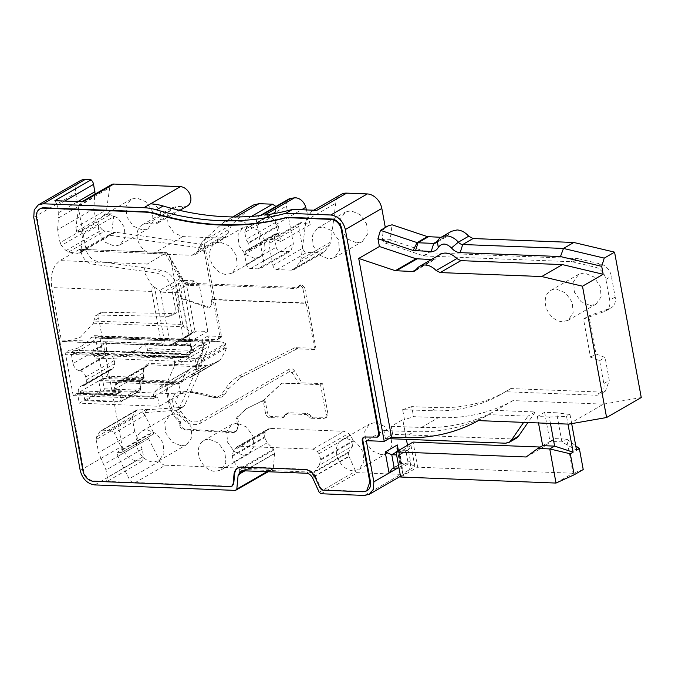 <?xml version="1.0" encoding="UTF-8"?>
<svg xmlns="http://www.w3.org/2000/svg" width="675" height="675" viewBox="0 0 675 675"><rect width="100%" height="100%" fill="white"/><g stroke="black" fill="none" stroke-linecap="round" stroke-linejoin="round"><path stroke-width="0.51" stroke-dasharray="3.38 2.53" d="M232.377 485.916L230.378 486.599M40.382 208.626A10.64 7.999 -120 0 0 37.167 217.51L83.607 470.534A10.64 7.999 -120 0 0 93.985 480.904L230.985 486.245M364.956 437.012L376.658 437.096A4.253 3.198 -120 0 0 378.051 436.759M365.563 436.657A4.253 3.198 -120 0 0 364.171 436.987A4.253 3.198 -120 0 0 363.876 437.189M315.242 477.546L315.858 477.191L320.304 486.97A4.253 3.198 -120 0 0 324.059 489.873L363.749 491.417A10.64 7.999 -120 0 0 367.225 490.59M315.858 477.191A11.703 8.8 -120 0 0 305.522 469.209L242.156 466.746A11.703 8.8 -120 0 0 238.326 467.648A11.703 8.8 -120 0 0 238.03 467.834M244.569 254.365L245.86 250.805L277.045 233.288L275.645 233.618L274.371 237.17L244.569 254.365L246.417 264.406C247.058 266.853 248.442 268.237 250.568 268.557L258.255 268.852L260.997 268.22L263.604 261.09L256.66 223.239A8.513 6.396 60 0 1 259.234 216.127A8.513 6.396 60 0 1 261.149 215.502M248.147 242.857L246.088 239.507L275.881 222.311L277.94 225.653L248.147 242.857L248.721 243.287L249.497 250.189L247.253 250.484M244.78 232.411L245.632 229.179L275.425 211.975L274.573 215.207L244.78 232.411L246.088 239.507M187.498 205.909A10.64 7.999 60 0 1 184.022 206.736L177.196 206.466L171.982 207.706L167.24 214.473L168.067 224.336L174.108 232.968L182.722 236.587L221.569 238.098L225.045 237.271L228.04 233.373L198.239 250.568L199.581 246.299L202.635 241.329L223.687 222.193L229.255 220.877L242.764 221.4C246.637 222.877 247.733 225.34 246.063 228.783L245.632 229.179M198.239 250.568L195.252 254.475L191.768 255.302L152.93 253.783A15.964 11.998 60 0 1 138.282 241.54A15.964 11.998 60 0 1 142.18 224.902A15.964 11.998 60 0 1 147.403 223.661L154.229 223.931L184.022 206.736M150.542 203.85A10.64 7.999 60 0 1 160.312 212.009A10.64 7.999 60 0 1 157.705 223.104A10.64 7.999 60 0 1 154.229 223.931M139.852 443.686L103.68 464.569L98.567 452.604L134.747 431.722L142.18 449.128L143.53 456.511L107.359 477.394L106.473 481.823L142.653 460.932L136.671 460.704A14.901 11.197 60 0 1 122.141 446.183L98.634 318.068A6.387 4.801 60 0 1 100.558 312.736A6.387 4.801 60 0 1 102.558 312.247L173.382 313.554L176.715 312.727L179.93 303.843L176.782 286.698C174.454 277.56 169.324 272.067 161.376 270.202L97.495 261.309A12.766 9.593 60 0 1 85.944 248.948L75.701 193.16A14.901 11.197 60 0 1 80.207 180.723M182.748 324.489L184.072 326.767L191.869 333.391C180.605 341.575 173.163 345.718 169.543 345.819L165.257 345.507L154.55 287.196L152.28 285.955L151.782 291.44L161.418 343.938L61.307 340.04L62.345 341.457L65.247 341.752L80.35 337.238L93.437 323.232L93.791 321.022L182.748 324.489L170.935 260.111L168.151 254.087L80.882 250.687L81.076 251.75A12.766 9.593 -120 0 0 92.635 264.119L156.516 273.012L161.477 274.7C165.122 276.75 167.974 279.796 170.024 283.846L171.914 289.507L176.782 286.698M80.882 250.687L79.296 249.379L166.632 252.653L79.751 249.261L59.839 260.618L55.738 264.701C53.004 268.802 51.486 273.822 51.165 279.771L51.671 287.542L61.307 340.04M179.93 303.843L175.061 306.652C175.728 310.897 174.53 313.917 171.484 315.723L168.522 316.364L97.689 315.048L95.681 315.546L93.791 321.022M190.266 350.46L191.489 349.76L188.958 355.75L186.502 357.252L187.718 356.552L173.374 355.987L176.386 354.248L69.508 350.089L65.855 352.198L65.593 354.232L172.471 358.4L172.159 356.695L186.502 357.252L187.743 356.451L190.266 350.46L190.561 347.043L181.583 298.148L208.921 307.159L210.313 306.83L211.646 304.644L212.321 299.346L306.222 302.999L314.516 348.182L294.806 347.735L240.131 375.435C234.487 378.304 229.787 382.447 226.041 387.889L221.881 393.93C220.236 396.183 217.941 397.027 215.004 396.461L190.232 391.002L182.292 391.93C171.863 389.154 168.919 406.012 178.445 413.049C184.537 423.267 191.751 426.727 200.095 423.427L289.457 371.571L292.073 372.625L298.738 383.459L281.931 383.172L264.119 399.997L264.22 402.494L262.204 401.034L246.164 408.839L236.9 417.302L236.478 418.913L237.575 424.896A8.513 6.396 60 0 1 235.001 432A8.513 6.396 60 0 1 232.217 432.667A8.513 6.396 60 0 1 232.099 432.658L183.819 429.798A4.253 3.198 60 0 1 179.727 425.647L179.002 421.689A26.603 19.988 60 0 1 168.792 403.017L165.738 386.345L166.953 385.644L167.282 382.143L174.31 366.356L202.888 349.852L195.86 365.648L195.531 369.149L190.527 368.955L184.022 374.962L182.739 379.814L183.052 381.518L179.407 383.628A1.063 0.633 92.2 0 0 178.985 384.986L98.904 381.864L100.567 390.901L79.287 403.186L77.625 394.149L76.832 393.491L73.187 395.601L65.593 354.232M77.625 394.149L157.697 397.271L157.132 396.562L76.832 393.491L156.912 396.613L153.259 398.723L152.947 397.018L154.229 392.167L160.726 386.151L165.738 386.345M69.508 350.089A63.847 38.07 92.2 0 0 90.847 337.77L94.5 335.661L95.386 337.036L102.98 378.405L99.335 380.506L98.904 381.864M106.473 481.823L134.646 482.92C132.334 482.693 130.503 481.334 129.144 478.845L117.897 456.342L117.163 452.326L121.432 452.495L152.137 434.767L147.867 434.607L117.163 452.326M134.646 482.92L165.35 465.193L271.932 469.344L235.448 490.404M266.937 471.698L273.299 468.02A2.126 1.603 60 0 1 272.624 469.184A2.126 1.603 60 0 1 271.932 469.344M273.299 468.02L274.649 453.651L273.62 449.179L239.313 468.982L239.439 474.618M313.917 476.432L348.899 456.233L348.266 452.798L313.85 472.669L314.17 477.529C313.116 474.171 311.192 472.323 308.391 472.002L245.017 469.53L241.481 470.914M348.899 456.233L355.674 471.234A2.126 1.603 60 0 0 357.556 472.686L400.967 474.373L364.483 495.433M407.498 445.298L410.332 460.78A14.901 11.197 60 0 1 405.835 473.217A14.901 11.197 60 0 1 400.967 474.373M388.918 438.666L385.408 438.531L392.707 434.32L391.23 426.288L402.781 419.614L406.401 439.349M385.408 438.531L383.932 430.498L366.297 440.674M383.932 430.498L414.104 431.671C441.399 432.658 466.256 426.98 488.666 414.644L527.934 416.171L523.657 422.373M316.853 210.33L311.293 211.646L305.961 220.404L301.033 259.099L299.978 261.968L294.216 269.485L291.431 270.152L277.028 269.587C274.902 269.274 273.518 267.891 272.877 265.435L268.878 243.65L270.169 240.097L271.561 239.768L278.497 240.815L279.399 237.887L275.965 224.522C274.101 218.86 270.709 215.688 265.773 215.021L264.592 215.072M306.425 209.925L310.205 224.606L301.354 222.573L299.962 222.91L298.679 226.454L302.678 248.24C303.328 250.695 304.712 252.079 306.83 252.391L321.224 252.948L324 252.298L329.771 244.772L330.826 241.903L335.753 203.2A17.027 12.791 60 0 1 341.086 194.451M385.324 227.534L384.37 227.762L383.451 229.272L382.345 237.904C382.295 240.435 383.392 242.215 385.636 243.245L424.001 255.96L571.286 261.698A12.766 9.593 60 0 1 573.092 261.951L595.249 267.207A12.766 9.593 60 0 1 605.888 279.408L609.719 300.248A12.766 9.593 60 0 1 605.855 310.905A12.766 9.593 60 0 1 604.665 311.453L583.495 318.997L590.498 357.151L599.611 360.652L603.821 383.586A12.766 9.593 60 0 1 599.965 394.251A12.766 9.593 60 0 1 595.789 395.238L505.305 391.711A212.836 159.941 60 0 1 501.061 394.276A212.836 159.941 60 0 1 431.511 410.763L402.646 409.641L404.485 419.681L402.781 419.614M239.313 468.982L233.921 462.021L232.057 455.743L233.702 450.377L236.917 446.917L239.465 446.268L313.048 449.137L317.317 451.55L318.98 453.701L320.853 459.979L319.207 465.345L352.51 446.116L348.266 452.798M352.51 446.116L353.219 440.513L350.553 435.476L348.587 433.502L343.98 431.283L270.397 428.414L267.958 428.988L265.275 432.152L264.44 437.054L267.224 442.792L273.62 449.179M165.35 465.193A6.387 4.801 60 0 1 159.848 461.118L148.61 438.623L147.867 434.607M153.25 432.135C153.79 433.696 153.419 434.573 152.137 434.767L121.432 452.495C122.715 452.309 123.086 451.432 122.538 449.862L114.303 432.962L145.015 415.235L153.25 432.135L122.538 449.862M145.015 415.235L142.653 412.805L177.652 410.138L179.246 408.316L196.341 369.9L196.138 368.795A6.387 4.801 60 0 1 196.467 365.293L203.496 349.507L203.825 346.005L202.559 339.145L216.903 339.702L218.143 338.901L219.653 335.315L204.727 253.969C203.85 250.535 201.926 248.476 198.948 247.784L110.261 235.33L79.557 253.049L77.861 253.37M61.366 245.422L60.05 242.755L96.23 221.872L97.546 224.53L61.366 245.422L66.007 250.602L68.538 252.053L77.861 253.353L114.041 232.47L115.568 232.251L204.424 244.628A6.387 4.801 60 0 1 204.668 244.671L221.527 336.504L216.903 339.702L220.835 337.348L219.653 335.315M115.568 232.251L110.092 235.415L111.594 233.137L113.695 216.633L111.594 213.882L107.325 213.713L106.591 209.697L75.887 227.424L78.967 205.487L80.958 202.281L83.042 201.783M78.967 205.487L109.679 187.76L106.591 209.697M109.679 187.76A6.387 4.801 60 0 1 111.662 184.553M228.04 233.373L229.373 229.103L232.428 224.134L253.488 204.998M275.425 211.975L275.974 206.466M275.881 222.311L274.573 215.207M277.045 233.288L279.29 232.985L278.513 226.091L277.94 225.653M246.417 264.406L276.21 247.21L274.371 237.17M276.21 247.21C276.86 249.666 278.243 251.049 280.361 251.362L288.048 251.657L290.782 251.024L293.397 243.894L286.453 206.035A8.513 6.396 60 0 1 289.027 198.931M356.78 242.873L362.348 241.549L367.402 234.326L366.508 223.805L360.062 214.599L350.882 210.743L345.322 212.06L340.259 219.291L341.153 229.812L347.6 239.017L356.78 242.873M142.535 230.04L148.095 228.715L153.157 221.493L152.263 210.963L145.817 201.757L136.637 197.91L131.068 199.226L126.014 206.457L126.908 216.979L133.355 226.184L142.535 230.04M254.517 258.323L260.086 257.006L265.14 249.775L264.246 239.254L257.799 230.048L248.619 226.192L243.059 227.517L237.997 234.74L238.891 245.27L245.337 254.475L254.517 258.323M181.297 445.88L186.865 444.555L191.919 437.333L191.025 426.802L184.579 417.597L175.399 413.75L169.838 415.066L164.776 422.297L165.67 432.818L172.117 442.024L181.297 445.88M381.24 454.663L386.809 453.347L391.863 446.116L390.977 435.594L384.522 426.389L375.351 422.533L369.782 423.849L364.728 431.08L365.614 441.602L372.068 450.807L381.24 454.663M243.203 455.262L248.763 453.946L253.817 446.715L252.931 436.193L246.485 426.988L237.305 423.132L231.736 424.457L226.682 431.679L227.576 442.209L234.023 451.415L243.203 455.262M590.347 305.539L595.991 304.197L601.121 296.865L600.218 286.192L593.679 276.851L584.364 272.945L578.72 274.278L573.59 281.61L574.492 292.292L581.032 301.632L590.347 305.539M440.303 254.407A17.027 12.791 -120 0 0 436.809 257.808L435.502 259.082L431.468 259.504M57.653 229.703L58.413 217.957L94.593 197.075L93.833 208.82L57.653 229.703L60.05 242.755M54.878 200.686L57.409 205.242L58.759 212.625L58.413 217.957M75.887 227.424L76.621 231.441L80.89 231.601L82.991 234.36L80.882 250.864L79.549 253.049M221.527 336.504L208.035 335.981L209.292 342.841A6.387 4.801 60 0 1 208.963 346.343L201.943 362.137L201.817 366.744L184.722 405.16A6.387 4.801 60 0 1 183.119 406.983A6.387 4.801 60 0 1 181.474 407.472L148.12 409.649L146.492 409.295M96.171 439.552L96.525 436.953L100.237 431.097L110.32 430.194L146.5 409.312L136.418 410.214L132.705 416.07L132.351 418.669L96.171 439.552L98.567 452.604M134.747 431.722L132.351 418.669M142.653 460.932L143.53 456.511M94.593 197.075L95.133 194.096M96.23 221.872L93.833 208.82M66.007 250.602L102.187 229.711L97.546 224.53M102.187 229.711L104.718 231.171L114.041 232.47M175.061 306.652L171.914 289.507M176.715 312.727L171.484 315.723M152.28 285.955L145.159 273.907L144.593 268.22L147.26 264.026L166.345 252.771L168.151 254.087M147.26 264.018L59.839 260.609M161.418 343.938L164.16 345.423L62.345 341.457M191.869 333.391L170.336 345.187A10.64 7.999 -120 0 1 172.707 344.866L190.628 345.558L191.54 345.035L184.705 344.765L207.816 331.433L196.72 330.995A10.64 7.999 -120 0 0 194.991 331.147L169.163 345.727M165.257 345.507L164.16 345.423M65.855 352.198L172.159 356.695M172.732 356.358A2.126 1.266 92.2 0 0 172.471 358.4M153.259 398.723L73.187 395.601M282.243 383.189L281.323 383.518A2.126 1.603 60 0 1 281.551 383.349A2.126 1.603 60 0 1 282.243 383.189L320.541 384.683L322.363 383.628L301.877 382.826L294.637 371.056C293.102 368.913 291.423 368.238 289.609 369.031L200.239 420.879C192.628 423.807 186.173 420.567 180.883 411.159L175.559 401.895L178.9 393.871L190.991 392.386A2.126 1.156 102.4 0 0 191.548 392.276L216.312 397.735L222.117 396.976L224.564 394.698L228.724 388.648L240.637 377.536L297.034 348.907L316.102 349.49L297.219 348.891L297.667 348.773L296.08 347.465M168.792 403.017L170.016 402.317C171.433 409.556 174.842 415.783 180.217 420.981L180.951 424.946C181.583 427.368 182.95 428.752 185.043 429.098L233.314 431.958L236.216 431.3L238.79 424.195L237.693 418.205L238.115 416.593L246.164 408.839L263.419 400.326L265.435 401.794L267.384 412.391C268.034 414.847 269.418 416.23 271.536 416.534L283.567 417.007L285.221 416.197L287.66 412.957L285.837 414.02A3.189 2.396 -120 0 0 285.23 414.585L283.399 417.251A3.189 2.396 -120 0 1 282.791 417.808A3.189 2.396 -120 0 1 281.745 418.061L269.713 417.589A4.253 3.198 60 0 1 265.562 413.438L263.301 401.152A1.063 0.802 60 0 1 263.512 400.351L281.323 383.518M157.697 397.271L159.359 406.308L79.287 403.186M100.567 390.901L180.638 394.023L159.359 406.308M180.638 394.023L178.985 384.986M183.052 381.518L102.98 378.405M202.888 349.852L203.209 346.351L174.631 362.846L173.374 355.987M95.386 337.036L202.264 341.196L203.209 346.351M94.5 335.661L201.378 339.829A2.126 1.266 92.2 0 1 202.264 341.196M90.847 337.77L197.724 341.93L201.378 339.829M131.38 351.548L136.156 354.991L138.662 355.7L147.471 350.612L147.243 348.587L144.155 344.174C141.168 347.903 136.907 350.359 131.38 351.548L180.984 353.481L182.52 356.797L183.904 357.463L192.713 352.375L193.615 350.392L193.75 346.115A63.847 38.07 92.2 0 0 197.724 341.93M176.386 354.248A63.847 38.07 92.2 0 0 180.984 353.481M144.155 344.174L193.75 346.115M107.359 477.394L106 470.011L103.68 464.569M110.32 430.194L114.303 432.962M313.85 472.669L319.207 465.345M397.955 467.927L401.22 466.045L399.988 464.451L401.465 463.565L408.291 463.835L412.02 464.864L414.872 466.577L402.713 473.597L403 470.062L400.992 468.045L398.993 467.969M398.596 450.436L399.068 450.512L401.465 463.565L394.166 467.783M391.23 426.288L421.402 427.461C434.903 427.984 447.947 426.811 460.51 423.942C473.082 421.073 484.895 416.568 495.956 410.425L535.233 411.961L527.934 422.542M568.814 424.136L603.475 404.131L512.983 400.604C501.922 406.738 490.109 411.244 477.537 414.113C464.974 416.99 451.938 418.163 438.429 417.631L413.547 416.661L404.485 419.681M516.434 438.176L512.949 439.003L392.707 434.32M478.33 420.609L488.666 414.644M277.602 240.646L281.019 241.456L280.007 237.532A3.189 2.396 60 0 1 279.104 240.46A3.189 2.396 60 0 1 278.058 240.713A3.189 2.396 60 0 1 277.602 240.646L276.995 241M310.205 224.606L281.019 241.456M385.636 227.028L383.451 229.272M382.345 237.904C382.514 239.161 383.602 239.836 385.611 239.912L390.184 239.633L392.082 224.809M573.092 261.951L578.568 258.795A12.766 9.593 60 0 0 576.754 258.542L429.469 252.796A4.253 3.198 60 0 1 428.566 252.627L391.112 240.089A4.253 3.198 60 0 1 390.184 239.633M578.568 258.795L600.725 264.052A12.766 9.593 60 0 1 611.364 276.244L615.187 297.084A12.766 9.593 60 0 1 611.331 307.749A12.766 9.593 60 0 1 610.133 308.298L588.963 315.832L595.966 353.987L605.087 357.488L609.297 380.43L603.821 383.586M583.495 318.997L588.963 315.832M590.498 357.151L595.966 353.987M599.611 360.652L605.087 357.488M505.305 391.711L510.773 388.555L601.265 392.082L605.441 391.087L609.297 380.43M510.773 388.555A212.836 159.941 60 0 1 506.528 391.12A212.836 159.941 60 0 1 436.978 407.607L411.699 406.62L413.547 416.661M402.646 409.641L411.699 406.62M148.61 438.623L117.897 456.342M148.12 409.649L142.653 412.805M196.341 369.9L201.817 366.744M208.035 335.981L202.559 339.145M221.324 337.154L220.835 337.348L221.324 337.154M204.727 253.969C204.179 249.953 204.154 246.847 204.668 244.671M76.621 231.441L107.325 213.713M322.912 226.884L332.092 230.749L338.538 239.946L339.432 250.467L334.37 257.698L328.809 259.014L319.638 255.158L313.183 245.962L312.297 235.44L317.351 228.209L322.912 226.884M108.667 214.051L117.847 217.907L124.293 227.112L125.179 237.634L120.125 244.865L114.564 246.181L105.384 242.325L98.938 233.12L98.044 222.607L103.106 215.376L108.667 214.051M220.649 242.342L229.829 246.198L236.275 255.403L237.17 265.925L232.107 273.147L226.547 274.472A17.027 12.791 60 0 1 210.921 261.411A17.027 12.791 60 0 1 215.089 243.658A17.027 12.791 60 0 1 220.649 242.342M147.428 429.891L156.608 433.747L163.055 442.952L163.949 453.473L158.887 460.704L153.326 462.021A17.027 12.791 60 0 1 137.7 448.959A17.027 12.791 60 0 1 141.868 431.215A17.027 12.791 60 0 1 147.428 429.891M347.38 438.682L356.552 442.538L363.007 451.744L363.892 462.265L358.838 469.488L353.278 470.812A17.027 12.791 60 0 1 337.643 457.751A17.027 12.791 60 0 1 341.812 439.999A17.027 12.791 60 0 1 347.38 438.682M209.334 439.282L218.506 443.138L224.961 452.343L225.847 462.864L220.793 470.095L215.232 471.412A17.027 12.791 60 0 1 199.606 458.35A17.027 12.791 60 0 1 203.766 440.598A17.027 12.791 60 0 1 209.334 439.282M556.394 289.086L565.709 293.001L572.248 302.341L573.151 313.014L568.021 320.347L562.376 321.688A17.272 12.985 60 0 1 546.522 308.433A17.272 12.985 60 0 1 550.749 290.427A17.272 12.985 60 0 1 556.394 289.086M441.07 237.305L446.158 236.925L451.516 231.272M603.475 404.131L641.25 397.516M512.983 400.604L495.956 410.425M535.233 411.961L527.934 416.171M550.454 423.419L549.273 417.007L537.325 416.534L544.624 412.324L556.571 412.788L561.912 441.906L576.56 450.2M549.273 417.007L566.57 416.492L567.97 424.102M571.683 423.63L570.004 414.501L566.57 416.492M570.004 414.501L556.571 412.788M192.021 333.146L182.166 279.458A7.45 3.898 149.8 0 0 181.938 277.729L181.938 277.729A7.45 3.898 149.8 0 0 178.58 276.446L180.014 278.674L182.064 280.724L182.967 280.851L163.207 292.258L180.968 292.95L181.879 292.418L180.132 282.884L178.31 283.939L180.976 298.493L207.402 307.336L208.01 306.99M154.55 287.196L160.447 291.313A6.387 4.801 -120 0 0 163.207 292.258M192.367 332.64L193.396 331.737M170.016 402.317L166.953 385.644L195.531 369.149M284.622 416.77L283.399 417.251M285.23 414.585L288.706 412.72L307.505 413.454L313.267 417.167L326.616 417.302L327.898 413.75L322.363 383.628M178.909 393.879L191.548 392.276M306.222 302.999L305.615 303.353L302.94 288.79L304.771 287.744L316.102 349.49L314.516 348.182M304.771 287.744L301.657 284.622L297.768 287.466L188.418 283.205L182.14 279.965L181.094 280.218L180.132 282.884M207.816 331.433L199.446 285.846L195.472 280.868L193.902 281.273L175.053 292.157L181.879 292.418M175.053 292.157L184.705 344.765M191.489 349.76L191.54 345.035M187.718 356.552L188.958 355.75L187.718 356.552M174.631 362.846L174.31 366.356M183.457 357.581L138.097 355.801L183.457 357.581M180.217 420.981L179.002 421.689M160.726 386.151L190.527 368.955M181.583 298.148L180.976 298.493M190.628 345.558L180.968 292.95M212.321 299.346L211.714 299.692L211.039 304.99A4.261 3.198 60 0 1 209.706 307.184A4.261 3.198 60 0 1 208.313 307.513A4.261 3.198 60 0 1 207.402 307.336M211.714 299.692L305.615 303.353M184.123 393.323L182.292 391.93M180.883 411.159L178.445 413.049M301.877 382.826L298.738 383.459M396.596 454.916L398.596 454.992L400.073 454.106L403 470.062M407.523 450.318L409.101 448.968L411.007 445.492L398.841 452.512L400.081 454.174L399.752 454.798L407.523 450.318L405.894 450.782L408.291 463.835L400.992 468.045L398.596 454.992L405.894 450.782L399.068 450.512L396.098 452.225M544.624 412.324L549.965 441.442L554.825 438.632L566.781 439.104L575.767 445.863M542.666 445.652L549.965 441.442L561.912 441.906L566.781 439.104L573.041 473.243L556.023 483.064M537.325 416.534L538.498 422.955M199.446 285.846L186.545 285.145L183.144 281.517L183.026 279.425L180.014 278.674L159.427 290.554M170.935 260.111L183.144 281.517M307.505 413.454L305.674 414.509L286.883 413.775A3.189 2.396 -120 0 0 285.837 414.02M313.267 417.167L311.445 418.222A3.189 2.396 -120 0 1 309.471 417.268L307.657 415.462A3.189 2.396 -120 0 0 305.691 414.509M311.445 418.222L323.392 418.686L325.215 417.631M320.541 384.683L326.067 414.804A4.253 3.198 60 0 1 324.785 418.357A4.253 3.198 60 0 1 323.392 418.686M302.94 288.79A3.189 2.396 -120 0 0 299.827 285.677A3.189 2.396 -120 0 0 298.789 285.93A3.189 2.396 -120 0 0 297.886 287.103L295.945 288.52L186.595 284.259A6.387 4.801 -120 0 1 182.41 282.099A3.189 2.396 -120 0 0 180.318 281.028A3.189 2.396 -120 0 0 179.272 281.273A3.189 2.396 -120 0 0 178.31 283.939M526.154 456.983L543.181 447.154L554.825 438.632M400.655 477.014L417.673 467.184L573.041 473.243L583.217 469.555M194.991 331.147L186.545 285.145L184.013 280.353L182.064 280.724M417.673 467.184L413.066 442.083M543.181 447.154L540.27 447.036M110.767 369.394L109.223 369.925L106.979 376.144A1.063 0.633 92.2 0 1 106.557 377.494L143.26 378.928A1.063 0.633 92.2 0 0 143.682 377.57L106.979 376.144L78.401 392.639A7.45 5.594 60 0 1 80.654 386.421A7.45 5.594 60 0 1 82.19 385.889L111.578 369.276L82.19 385.889M111.578 369.276L112.894 368.812L114.826 363.488L114.269 360.475C113.467 357.227 111.653 355.185 108.844 354.35L107.966 354.164L79.388 370.659L80.266 370.853A6.387 4.801 60 0 1 85.691 376.971L86.248 379.983A6.387 4.801 60 0 1 84.316 385.315A6.387 4.801 60 0 1 83 385.771M79.388 370.659A7.45 5.594 60 0 1 73.052 363.521L101.63 347.026C102.575 350.814 104.684 353.194 107.966 354.164M101.63 347.026L99.79 336.985A1.063 0.633 92.2 0 0 99.225 336.268A1.063 0.633 92.2 0 0 98.997 336.327L95.96 338.082A63.847 38.07 92.2 0 1 85.801 346.849A63.847 38.07 92.2 0 1 74.68 350.367L71.634 352.122A1.063 0.633 92.2 0 0 71.213 353.481L191.236 358.155L185.178 356.552L71.634 352.122M191.236 358.155L201.209 359.024L224.918 345.338L225.509 343.44L223.678 342.385L212.541 340.757L185.178 356.552M198.771 358.872L225.509 343.44L226.387 348.199L225.29 351.177L220.387 359.75L191.81 376.245L196.712 367.673L200.23 363.007L226.277 347.971L225.29 347.347L224.918 345.338M190.612 377.333L219.459 360.703L190.882 377.198A4.253 3.198 60 0 1 190.612 377.333L179.069 382.202L120.682 379.932L118.901 380.54L115.754 383.324L114.185 389.045L115.104 394.065A1.063 0.633 92.2 0 0 115.67 394.782A1.063 0.633 92.2 0 0 115.898 394.723A1.063 0.802 -120 0 0 116.572 393.753L115.644 388.733A6.387 4.801 60 0 1 116.986 383.822L120.142 381.046A3.189 2.396 60 0 1 120.437 380.835A3.189 2.396 60 0 1 121.475 380.582L177.643 382.776L179.069 382.202M139.598 381.164L143.606 378.844L143.007 372.938L144.349 368.027L148.838 364.787L204.272 366.947L219.189 360.838L220.387 359.75M73.052 363.521L71.213 353.481M99.225 336.268L213.173 340.715L98.997 336.327M191.81 376.245A4.253 3.198 60 0 1 190.882 377.198M207.647 365.707L149.259 363.437L147.479 364.044L144.332 366.829L142.762 372.549L144.121 377.73L139.371 380.59L139.312 381.206L102.6 379.78L106.557 377.494M83.143 391.011L119.855 392.437L121.129 391.12L116.572 393.753L78.401 392.639A1.063 0.633 92.2 0 0 78.967 393.348A1.063 0.633 92.2 0 0 79.194 393.289L83.143 391.011L84.805 400.047A1.063 0.633 92.2 0 0 85.371 400.756A1.063 0.633 92.2 0 0 85.598 400.697L103.832 390.167A1.063 0.633 92.2 0 0 104.262 388.817L102.6 379.78M74.68 350.367L183.946 354.628L205.225 342.343L95.96 338.082M99.453 347.38L91.631 350.443L95.167 358.062L190.772 361.792L202.087 355.261L202.407 345.414L106.793 341.685L99.453 347.38M183.946 354.628A63.847 38.07 -87.8 0 0 187.245 354.164L91.631 350.443M205.225 342.343A63.847 38.07 -87.8 0 1 202.407 345.414M201.209 359.024L201.58 361.032L200.23 363.007M204.272 366.947L177.643 382.776L205.791 366.525M139.371 380.59L140.662 387.619L122.42 398.149L120.96 398.461L120.26 392.318L115.712 394.782M187.245 354.164L190.772 361.792M106.793 341.685L106.473 351.532L95.167 358.062M202.087 355.261L106.473 351.532M33.75 217.375L75.701 193.16M81.076 251.75L85.944 248.948M98.634 318.068L93.766 320.878M80.19 470.399L122.141 446.183M94.719 484.92L136.671 460.704M274.649 453.651L244.882 470.838M242.89 470.762L245.017 469.53M308.391 472.002L306.256 473.226M314.17 477.529L312.837 478.305M319.199 492.294L355.674 471.234M313.968 476.769L349 456.545M321.072 493.746L357.556 472.686M398.334 450.343L401.22 466.045L410.332 460.78M403.768 437.636L414.104 431.671M93.985 480.904L93.378 481.258M83.607 470.534L82.991 470.88M37.167 217.51L36.56 217.865M376.658 437.096L376.051 437.442M363.749 491.417L363.142 491.771M324.059 489.873L323.452 490.219M320.304 486.97L319.697 487.316M305.522 469.209L304.914 469.564M241.549 467.092L242.156 466.746M256.66 223.239L286.453 206.035M263.604 261.09L293.397 243.894M258.255 268.852L288.048 251.657M250.568 268.557L280.361 251.362M277.898 233.322L248.105 250.518M248.721 243.287L278.513 226.091M246.063 228.783L275.856 211.587M242.764 221.4L251.404 216.413M229.255 220.877L236.031 216.962M221.948 223.476L251.75 206.272M202.635 241.329L232.428 224.134M199.581 246.299L229.373 229.103M191.768 255.302L221.569 238.098M152.93 253.783L182.722 236.587M147.403 223.661L177.196 206.466M305.961 220.404L335.753 203.2M57.409 205.242L64.64 201.066M97.495 261.309L92.635 264.119M151.782 291.44L51.671 287.542M93.437 323.232L184.072 326.767M102.558 312.247L97.689 315.048M99.335 380.506L179.407 383.628M159.848 461.118L129.144 478.845M244.358 470.812L274.632 453.338M421.402 427.461L438.429 417.631M512.949 439.003L505.651 443.213M330.826 241.903L301.033 259.099M299.978 261.968L329.771 244.772M295.827 267.983L325.628 250.788M291.431 270.152L321.224 252.948M277.028 269.587L306.83 252.391M272.877 265.435L302.678 248.24M298.679 226.454L268.878 243.65M272.16 239.853L301.953 222.649M279.399 237.887L280.007 237.532M275.965 224.522L301.573 209.739M385.636 243.245L391.112 240.089M423.09 255.791L428.566 252.627M424.001 255.96L429.469 252.796M576.754 258.542L571.286 261.698M600.725 264.052L595.249 267.207M605.888 279.408L611.364 276.244M615.187 297.084L609.719 300.248M604.665 311.453L610.133 308.298M601.265 392.082L595.789 395.238M431.511 410.763L436.978 407.607M314.086 471.901L348.393 452.098M320.853 459.979L353.346 441.214M320.836 459.202L353.219 440.513M318.98 453.701L350.553 435.476M317.317 451.55L348.587 433.502M313.048 449.137L343.98 431.283M270.397 428.414L239.465 446.268M235.28 448.36L266.549 430.304M265.275 432.152L233.702 450.377M232.057 455.743L264.44 437.054M232.065 456.519L264.566 437.754M233.921 462.021L267.224 442.792M239.574 469.775L273.999 449.904M176.006 410.636L181.474 407.472M179.246 408.316L184.722 405.16M201.614 365.639L196.138 368.795M196.467 365.293L201.943 362.137M203.496 349.507L208.963 346.343M203.825 346.005L209.292 342.841M198.948 247.784L204.424 244.628M80.882 250.864L111.594 233.137M82.991 234.36L113.695 216.633M80.89 231.601L111.594 213.882M416.137 269.738L436.809 257.808M416.332 269.435L433.417 259.58M68.538 252.053L104.718 231.171M58.759 212.625L77.887 201.58M137.523 409.894L101.343 430.777M135.489 411.176L99.309 432.059M96.525 436.953L132.705 416.07M142.18 449.128L106 470.011M168.522 316.364L173.382 313.554M161.376 270.202L156.516 273.012M165.307 253.597L178.58 276.446M160.447 291.313L170.336 345.187M196.72 330.995L172.707 344.866M236.478 418.913L237.693 418.205M238.79 424.195L237.575 424.896M232.099 432.658L233.314 431.958M185.043 429.098L183.819 429.798M179.727 425.647L180.951 424.946M154.229 392.167L184.022 374.962M182.739 379.814L152.947 397.018M190.561 347.043L191.776 346.343M211.039 304.99L211.646 304.644M294.806 347.735L297.219 348.891M240.131 375.435A2.126 1.401 63.1 0 0 242.308 376.633A2.126 1.401 63.1 0 0 242.359 376.608M228.724 388.648L226.041 387.889M221.881 393.93A2.126 1.325 34.5 0 0 224.564 394.698M215.004 396.461L216.312 397.735L215.764 397.837L222.134 396.959M190.232 391.002A2.126 1.156 102.4 0 0 190.991 392.386L215.764 397.837M200.239 420.879L200.095 423.427M289.457 371.571A2.126 1.401 -120.1 0 1 289.609 369.031M292.073 372.625L294.637 371.056M263.512 400.351L264.119 399.997M263.301 401.152L263.908 400.798M264.22 402.494L265.435 401.794M267.384 412.391L265.562 413.438M262.204 401.034L263.419 400.326M236.9 417.302L238.115 416.593M167.282 382.143L195.86 365.648M136.156 354.991L182.52 356.797M193.615 350.392L147.243 348.587M447.618 235.381L437.282 241.346M444.074 237.414L437.29 241.329M269.713 417.589L271.536 416.534M283.567 417.007L281.745 418.061M288.706 412.72L286.883 413.775M309.488 414.408L307.657 415.462M309.471 417.268L311.293 416.213M326.067 414.804L327.898 413.75M299.717 286.048L297.886 287.103M297.768 287.466L295.945 288.52M188.418 283.205L186.595 284.259M184.233 281.053L182.41 282.099M188.519 285.424L184.553 280.437L182.967 280.851L193.902 281.273M192.713 352.375L147.471 350.612M411.007 445.492L414.872 466.577M398.841 452.512L402.713 473.597M99.79 336.985L219.814 341.66M223.678 342.385L225.29 351.177M114.185 389.045L115.644 388.733L143.007 372.938L142.762 372.549M86.248 379.983L114.826 363.488M85.691 376.971L114.269 360.475M80.266 370.853L108.844 354.35M120.682 379.932A1.063 0.633 92.2 0 0 121.247 380.641A1.063 0.633 92.2 0 0 121.475 380.582L148.838 364.787A1.063 0.633 92.2 0 0 149.259 363.437M118.901 380.54A1.063 0.692 48.6 0 0 120.142 381.046L147.504 365.251L147.479 364.044M115.754 383.324L116.986 383.822L144.349 368.027A1.063 0.692 48.6 0 0 144.332 366.829M84.805 400.047L118.952 401.38A1.063 0.633 92.2 0 0 119.517 402.089L121.129 401.701A4.253 3.198 60 0 0 122.42 398.149L121.129 391.12M143.26 378.928L139.312 381.206L140.662 387.619A4.253 3.198 60 0 1 139.371 391.171A4.253 3.198 60 0 1 137.987 391.5A1.063 0.633 92.2 0 0 138.409 390.142C139.919 390.015 140.594 389.045 140.417 387.231M195.1 358.889L196.712 367.673M201.58 361.032L225.29 347.347M139.674 380.987L140.856 387.391L139.371 391.171L121.129 401.701A4.253 3.198 60 0 1 119.745 402.03L137.987 391.5L103.832 390.167M119.855 392.437L115.898 394.723L79.194 393.289M104.262 388.817L138.409 390.142M85.598 400.697L119.745 402.03A1.063 0.633 92.2 0 1 119.517 402.089L85.371 400.756M120.96 398.461C121.129 400.283 120.462 401.254 118.952 401.38M268.186 471.741L272.624 469.184M240.46 471.336L242.477 470.171M400.52 476.288L405.835 473.217M364.171 436.987L363.563 437.341M238.326 467.648L237.718 468.003M259.234 216.127L260.111 215.62M261.031 268.194L290.824 250.999M245.86 250.813L275.653 233.618M249.497 250.189L279.29 232.985M223.687 222.193L232.782 216.945M195.252 254.475L225.045 237.279M142.18 224.902L171.982 207.706M157.705 223.104L179.744 210.389M311.293 211.646L313.782 210.212M80.958 202.272L81.894 201.741M65.247 341.752L169.425 345.811M100.558 312.736L95.698 315.546M392.538 468.248L400.309 463.759M397.035 448.36L399.988 464.451M294.216 269.494L324.008 252.29M270.169 240.097L299.962 222.893M278.497 240.815L279.104 240.46M384.37 227.762L385.273 227.239M605.855 310.905L611.331 307.749M605.441 391.087L599.965 394.251M501.061 394.276L506.528 391.12M236.917 446.909L267.958 428.988M177.643 410.147L183.119 406.983M217.603 339.533L221.122 337.508M334.378 257.698L362.348 241.549M317.351 228.209L345.322 212.06M120.125 244.865L148.095 228.715M103.098 215.376L131.068 199.226M232.116 273.156L260.086 257.006M215.089 243.658L243.059 227.517M158.895 460.704L186.865 444.555M141.868 431.215L169.838 415.066M358.838 469.488L386.809 453.347M341.812 439.999L369.782 423.849M220.793 470.095L248.763 453.946M203.766 440.598L231.736 424.457M568.021 320.347L595.991 304.197M550.749 290.427L578.72 274.278M414.83 271.021L435.502 259.082M136.426 410.223L100.246 431.106M169.02 255.496L183.026 279.425L184.553 280.437L195.48 280.859M187.194 357.083L188.418 356.383M235.001 432L236.216 431.3M209.706 307.184L210.313 306.83M240.654 377.527L296.983 348.933M281.551 383.349L282.158 383.003M245.936 408.957L247.16 408.257M446.158 236.925L435.822 242.89M284.614 416.762L282.791 417.808M324.785 418.357L326.607 417.302M300.611 284.875L298.789 285.93M298.814 287.221L296.992 288.276M181.094 280.218L179.272 281.273M143.657 378.81L144.121 377.73L143.201 372.71C143.032 370.313 143.446 368.736 144.425 367.976L147.572 365.192M80.654 386.421L109.232 369.925M84.316 385.315L112.894 368.82M147.791 365.04L120.437 380.835L177.28 382.826M78.967 393.348L115.67 394.782"/><path stroke-width="1.01" d="M241.481 470.914L239.439 474.618L238.098 475.394L240.46 471.336L242.89 470.762L306.256 473.226C309.082 473.521 311.268 475.208 312.837 478.305L319.199 492.294L321.072 493.746L364.483 495.433L369.352 494.277L373.385 489.291L373.857 481.84L366.297 440.674L384.227 441.374L345.347 229.517C343.069 220.953 338.226 216.11 330.809 214.996L285.888 213.249L292.57 209.385A340.529 255.901 60 0 1 264.592 215.072L294.384 197.876A340.529 255.901 60 0 1 290.942 198.307L261.149 215.502A340.529 255.901 60 0 1 226.657 216.785A340.529 255.901 60 0 1 163.139 205.993A67.517 50.743 60 0 0 150.542 203.85L180.335 186.654L113.754 184.056L83.042 201.783L54.878 200.686L91.049 179.803L85.075 179.567L43.124 203.782L143.859 207.714L150.542 203.85M285.888 213.249C264.878 219.063 242.907 221.527 219.966 220.649A340.529 255.901 60 0 1 156.448 209.849A67.517 50.743 -120 0 0 143.859 207.714M238.098 475.394L236.815 489.08L235.448 490.404L94.719 484.92C87.311 483.806 82.46 478.963 80.19 470.399L33.75 217.375L34.223 209.933L38.256 204.938L43.124 203.782M268.186 471.741L235.448 490.404M238.03 467.834A11.703 8.8 -120 0 0 234.622 474.027L233.727 483.595L232.377 485.916L230.378 486.599L93.378 481.258A10.64 7.999 -120 0 1 82.991 470.88L36.56 217.865A10.64 7.999 -120 0 1 39.774 208.98A10.64 7.999 -120 0 1 43.251 208.153L143.986 212.077A63.264 47.545 -120 0 1 155.79 214.085C177.466 220.531 198.906 224.176 220.101 225.011C243.034 225.889 265.022 223.467 286.057 217.738A4.253 3.198 -120 0 1 286.867 217.645L330.944 219.367A10.64 7.999 -120 0 1 341.322 229.736L378.726 433.561L377.443 437.113L364.956 437.012A4.253 3.198 -120 0 0 363.563 437.341A4.253 3.198 -120 0 0 362.273 440.893L369.832 482.06L366.618 490.936L363.142 491.771L323.452 490.219A4.253 3.198 -120 0 1 319.697 487.316L315.242 477.546A11.703 8.8 -120 0 0 304.914 469.564L241.549 467.092A11.703 8.8 -120 0 0 237.718 468.003A11.703 8.8 -120 0 0 234.014 474.373L233.12 483.95L231.77 486.262M377.443 437.113L378.051 436.759A4.253 3.198 -120 0 0 379.333 433.207L341.93 229.382A10.64 7.999 -120 0 0 331.552 219.012L287.474 217.299A4.253 3.198 -120 0 0 286.664 217.384A344.79 259.107 -120 0 1 220.708 224.665A344.79 259.107 -120 0 1 156.398 213.73A63.264 47.545 -120 0 0 144.593 211.731L43.858 207.799A10.64 7.999 -120 0 0 40.382 208.626L39.774 208.98M363.876 437.189A4.253 3.198 -120 0 0 362.88 440.547L362.273 440.893M366.618 490.944L367.225 490.59A10.64 7.999 -120 0 0 370.44 481.714L362.88 440.547M582.491 286.208L603.163 274.278L601.712 266.338L560.478 256.551L460.164 252.644C456.967 252.45 454.072 250.889 451.465 247.953C446.217 242.966 441.83 242.789 438.294 247.447C436.742 250.206 434.371 251.564 431.19 251.513L413.168 250.476L377.958 238.688L379.392 246.51L358.72 258.441L391.525 437.164L403.768 437.636A234.115 175.93 -120 0 0 478.33 420.609L568.814 424.136L606.589 417.521L582.491 286.208L541.73 276.539L440.218 272.582L436.118 270.523A17.027 12.791 -120 0 0 425.191 265.022A17.027 12.791 -120 0 0 419.631 266.338A17.027 12.791 -120 0 0 416.137 269.738L414.83 271.021L412.746 271.51L395.331 270.7L358.72 258.441M377.958 238.688L380.464 230.344L417.074 242.603A4.253 3.198 -120 0 0 417.985 242.772L433.738 243.388A6.387 4.801 -120 0 0 435.822 242.89A6.387 4.801 -120 0 0 437.282 241.346A17.027 12.791 60 0 1 441.188 237.237A17.027 12.791 60 0 1 446.749 235.921A17.027 12.791 60 0 1 458.359 242.173A6.387 4.801 -120 0 0 462.712 244.519L563.473 248.442L560.478 256.551M330.809 214.996L367.293 193.936A14.901 11.197 60 0 1 381.822 208.457L385.324 227.534L380.464 230.344M384.227 441.374L391.525 437.164M367.293 193.936L346.655 193.134L316.853 210.33L292.57 209.385M38.256 204.938L80.207 180.723A14.901 11.197 60 0 1 85.075 179.567M406.401 439.349L407.498 445.298M294.384 197.876L295.574 197.826A10.64 7.999 60 0 1 305.758 207.318L306.425 209.925M313.782 210.212L341.086 194.451A17.027 12.791 60 0 1 346.655 193.134M81.894 201.741L111.662 184.553A6.387 4.801 60 0 1 113.754 184.056M180.335 186.654A10.64 7.999 60 0 1 190.105 194.813A10.64 7.999 60 0 1 187.498 205.909L179.744 210.389M275.974 206.466L272.557 204.204L259.048 203.673L253.488 204.998M260.111 215.62L289.027 198.931A8.513 6.396 60 0 1 290.942 198.307M436.118 270.523L456.798 258.584A17.027 12.791 -120 0 0 445.863 253.083A17.027 12.791 -120 0 0 440.303 254.407L419.631 266.338M456.798 258.584L460.89 260.651L440.218 272.582M603.163 274.278L562.402 264.6L460.89 260.651M395.331 270.7L416.011 258.761L379.392 246.51M416.011 258.761L431.468 259.504M385.324 227.534L388.361 225.788L392.082 224.809L427.41 236.63L441.07 237.305M91.049 179.803A6.387 4.801 60 0 1 93.58 184.359L95.133 194.096M398.993 467.969L392.538 468.248L389.053 473.065L397.955 467.927M398.334 450.343L397.347 444.96L397.035 448.36L398.596 450.436M397.347 444.96L385.189 451.98L391.77 454.731L396.596 454.916M527.934 422.542L518.451 436.295L516.434 438.176L509.127 442.395L505.651 443.213L388.918 438.666M523.657 422.373L511.152 440.513L509.127 442.378M388.361 225.788L385.273 227.239M541.73 276.539L562.402 264.6M441.188 237.237L451.524 231.272L457.085 229.947C461.346 230.209 465.218 232.293 468.695 236.199L473.048 238.545L573.809 242.477L563.473 248.442L604.235 258.112L614.571 252.146L641.25 397.516L606.589 417.521M604.235 258.112L601.712 266.338M573.809 242.477L614.571 252.146M538.498 422.955L542.666 445.652L554.622 446.124L550.454 423.419M570.316 453.803L549.754 448.926L554.622 446.124L573.126 452.182L570.316 453.803L574.163 474.787L583.217 469.555L579.369 448.58L576.56 450.2L571.683 423.63M567.97 424.102L573.126 452.182M537.806 448.462L549.754 448.926L556.023 483.064L400.655 477.014L396.039 451.913L526.154 456.983L537.806 448.462L542.666 445.652M575.767 445.863L579.369 448.58M556.023 483.064L574.163 474.787M396.039 451.913L413.066 442.083L540.27 447.036M156.448 209.849L163.139 205.993M345.347 229.517L381.822 208.457M236.815 489.08L266.937 471.698M244.882 470.838L239.659 473.85M373.857 481.84L389.053 473.065L385.189 451.98M234.014 474.373L234.622 474.027M233.727 483.595L233.12 483.95M43.858 207.799L43.251 208.153M144.593 211.731L143.986 212.077M156.398 213.73L155.79 214.085M286.664 217.384L286.057 217.738M287.474 217.299L286.867 217.645M331.552 219.012L330.944 219.367M341.93 229.382L341.322 229.736M379.333 433.207L378.726 433.561M370.44 481.714L369.832 482.06M251.404 216.413L272.557 204.204M236.031 216.962L259.048 203.673M427.41 236.63L417.074 242.603L413.168 250.476M64.64 201.066L93.58 184.359M239.802 473.445L244.358 470.812M394.166 467.783L391.77 454.731L396.098 452.225M301.573 209.739L305.758 207.318M473.048 238.545L462.712 244.519L460.164 252.644M468.695 236.199L458.359 242.173L451.465 247.953M438.294 247.447L437.282 241.346M437.29 241.329L433.738 243.388L431.19 251.513M428.321 236.807L417.985 242.772L415.446 250.906M396.242 270.869L416.914 258.938M412.746 271.51L416.332 269.435M77.887 201.58L94.939 191.742M518.451 436.295L511.152 440.513M369.352 494.277L400.52 476.288M232.782 216.945L253.479 204.989"/></g></svg>
